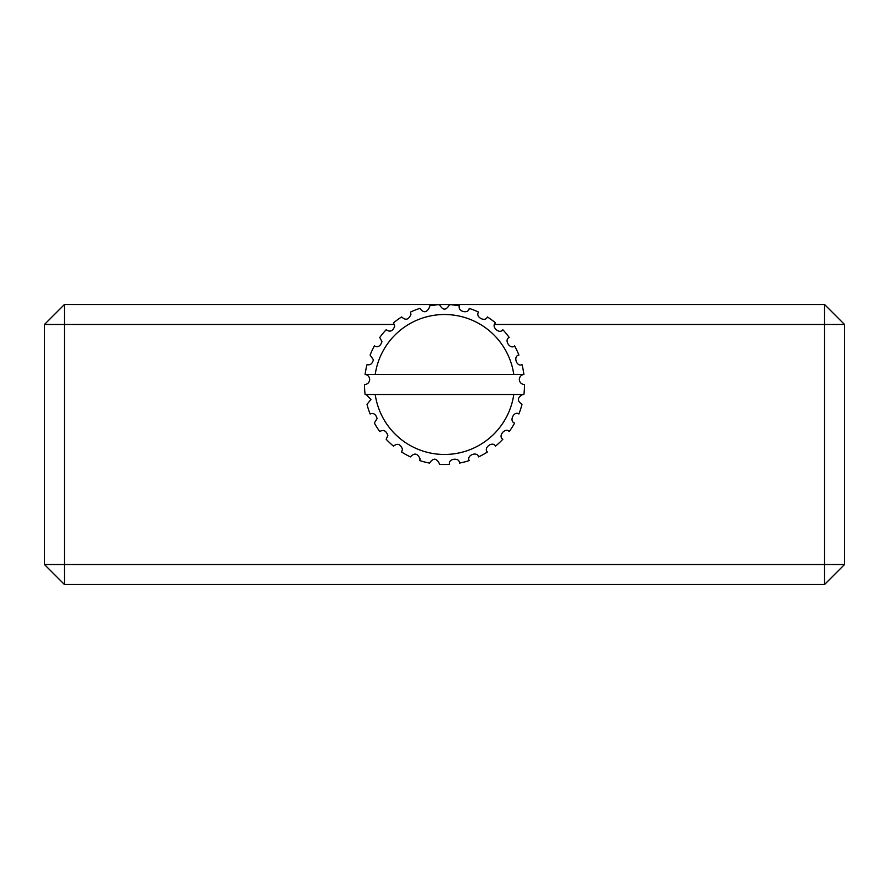 <?xml version="1.0" encoding="UTF-8"?>
<svg xmlns="http://www.w3.org/2000/svg" width="889" height="889" viewBox="0 0 889 889"><rect width="100%" height="100%" fill="white"/><g stroke="black" fill="none" stroke-linecap="round" stroke-linejoin="round"><path stroke-width="1.33" d="M394.449 324.485L64.453 324.485L64.453 564.515L824.548 564.515L824.548 324.485L494.562 324.485M824.548 584.518L64.453 584.518L64.453 564.515L44.45 564.515L44.45 324.485L64.453 304.483L824.548 304.483L824.548 324.485L844.55 324.485L844.55 564.515L824.548 564.515L824.548 584.518L844.55 564.515M844.55 324.485L824.548 304.483M44.45 324.485L64.453 324.485L64.453 304.483M64.453 584.518L44.45 564.515M429.487 305.905L429.598 306.994C426.909 312.772 423.642 313.228 419.797 308.394A80.01 80.01 0 0 0 410.407 312.106L410.951 314.384C408.684 319.796 405.584 320.64 401.65 316.928A80.01 80.01 0 0 0 393.483 322.863L394.727 326.163C392.849 331.197 390.004 332.375 386.193 329.708A80.01 80.01 0 0 0 379.759 337.487L381.948 341.62C380.459 346.221 377.947 347.655 374.402 345.921A80.01 80.01 0 0 0 370.102 355.067L373.402 359.767C372.313 363.857 370.18 365.457 367.013 364.568A80.01 80.01 0 0 0 365.112 374.491L375.214 374.491A70.009 70.009 0 0 1 513.786 374.491L523.888 374.491A80.01 80.01 0 0 0 521.987 364.568C516.653 367.424 512.886 355.911 518.898 355.067A80.01 80.01 0 0 0 514.598 345.921C510.142 350.022 503.63 339.798 509.241 337.487A80.01 80.01 0 0 0 502.807 329.708C499.507 334.775 490.661 326.496 495.517 322.863A80.01 80.01 0 0 0 487.35 316.928C485.416 322.663 474.782 316.84 478.593 312.106A80.01 80.01 0 0 0 469.203 308.394C468.747 314.428 457.013 311.439 459.513 305.905A80.01 80.01 0 0 0 449.501 304.638C446.178 310.605 442.844 310.605 439.499 304.638A80.01 80.01 0 0 0 429.487 305.905M513.786 394.494L366.212 394.494L370.913 399.483L367.001 404.362A80.01 80.01 0 0 0 370.113 413.974C373.48 412.674 375.814 414.207 377.103 418.563L374.369 423.02A80.01 80.01 0 0 0 379.781 431.543C383.47 429.354 386.159 430.665 387.848 435.488L386.159 439.244A80.01 80.01 0 0 0 393.516 446.156C397.416 442.966 400.394 443.989 402.473 449.223L401.606 452.034A80.01 80.01 0 0 0 410.451 456.902C414.374 452.623 417.574 453.29 420.053 458.88L419.752 460.58A80.01 80.01 0 0 0 429.531 463.091C433.21 457.668 436.521 457.924 439.477 463.869L439.455 464.347A80.01 80.01 0 0 0 449.545 464.347C447.745 458.568 459.757 457.024 459.469 463.091A80.01 80.01 0 0 0 469.248 460.58C466.069 455.424 477.315 450.945 478.549 456.902A80.01 80.01 0 0 0 487.394 452.034C483.027 447.834 492.817 440.7 495.484 446.156A80.01 80.01 0 0 0 502.841 439.244C497.573 436.266 505.274 426.92 509.219 431.543A80.01 80.01 0 0 0 514.631 423.02C508.775 421.442 513.92 410.474 518.887 413.974A80.01 80.01 0 0 0 521.999 404.362C516.931 400.839 517.187 397.55 522.788 394.494L513.786 394.494A70.009 70.009 0 0 1 375.214 394.494L365.123 394.549A80.01 80.01 0 0 1 365.112 394.494A80.01 80.01 0 0 1 364.49 384.493A5.001 5.001 0 0 0 369.646 379.47A5.001 5.001 0 0 0 365.135 374.491M523.865 374.491A5.001 5.001 0 0 0 519.365 379.792A5.001 5.001 0 0 0 524.51 384.47A80.01 80.01 0 0 1 523.888 394.494L523.888 394.494A80.01 80.01 0 0 1 523.877 394.549L522.788 394.494M375.214 374.491L513.786 374.491"/></g></svg>
